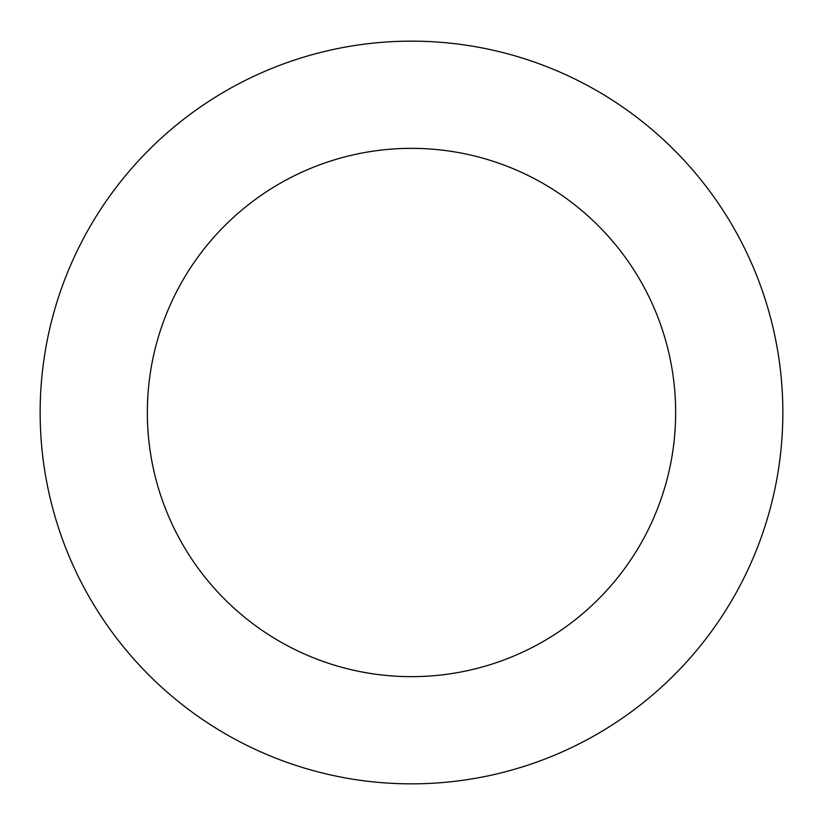 <?xml version="1.0" encoding="UTF-8"?>
<svg xmlns="http://www.w3.org/2000/svg" width="823" height="823" viewBox="0 0 823 823"><rect width="100%" height="100%" fill="white"/><g stroke="black" fill="none" stroke-linecap="round" stroke-linejoin="round"><path stroke-width="1.23" d="M72.146 563.313A371.358 371.358 0 0 0 711.782 630.984A371.358 371.358 0 0 0 450.572 43.208A371.358 371.358 0 0 0 72.146 563.313M170.114 519.786A264.152 264.152 0 0 0 625.099 567.911A264.152 264.152 0 0 0 439.287 149.817A264.152 264.152 0 0 0 170.114 519.786"/></g></svg>
